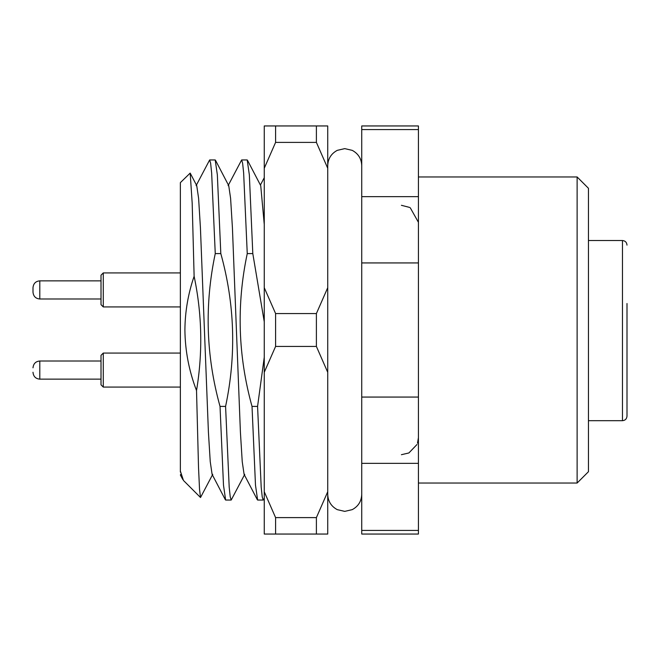 <?xml version="1.0" encoding="UTF-8"?>
<svg xmlns="http://www.w3.org/2000/svg" width="660" height="660" viewBox="0 0 660 660"><rect width="100%" height="100%" fill="white"/><g stroke="black" fill="none" stroke-linecap="round" stroke-linejoin="round"><path stroke-width="0.99" d="M577.12 176.962L588.456 188.298L588.456 471.702L577.12 483.037L577.12 176.962L418.423 176.962M200.516 497.516L183.455 480.455L180.37 471.083L180.37 182.63L190.187 173.093L192.184 203.189L194.123 276.276C188.141 293.65 185.064 311.561 184.899 330C185.146 350.848 189.024 371.027 196.523 390.555L198.52 467.371L199.535 489.34L200.516 497.516L212.743 474.334M264.256 321.791L252.805 253.588L247.252 253.588C236.395 304.862 237.988 355.806 252.021 406.411L257.573 406.411L264.256 357.25M252.805 253.588L249.34 174.842L247.195 159.959L241.634 159.959L242.608 163.168L243.639 172.904L247.252 253.588M228.096 185.666L241.634 159.959M252.021 406.411L255.486 485.158L257.631 500.041L263.191 500.041L262.218 496.832L261.187 487.096L257.573 406.411M264.256 498.259L263.191 500.041M220.811 253.588L215.259 253.588C204.41 304.862 205.994 355.806 220.027 406.411L225.58 406.411C236.437 355.138 234.845 304.194 220.811 253.588L217.346 174.842L215.201 159.959L209.641 159.959L210.614 163.168L211.645 172.904L215.259 253.588M196.102 185.666L209.641 159.959M220.027 406.411L223.492 485.158L225.637 500.041L231.198 500.041L230.224 496.832L229.193 487.096L225.58 406.411M244.736 474.334L231.198 500.041M180.37 472.082L180.37 471.083M180.37 474.986L182.804 479.507M190.187 173.093L196.746 185.666L198.602 198.313L200.425 227.716L208.42 432.284L210.243 461.686L212.099 474.334L225.365 499.777M215.474 160.223L228.739 185.666L230.596 198.313L232.419 227.716L240.413 432.284L242.236 461.686L244.093 474.334L257.359 499.777M247.467 160.223L260.733 185.666L264.256 224.458M196.523 390.555C202.884 352.349 202.084 314.259 194.123 276.276M418.423 129.575L418.423 125.953L361.738 125.953L361.738 196.639L418.423 196.639L418.423 129.575L361.738 129.575M418.423 463.361L361.738 463.361L361.738 534.047L418.423 534.047L418.423 196.639M361.738 463.361L361.738 196.639M418.423 262.936L361.738 262.936M361.738 397.064L418.423 397.064M361.738 530.426L418.423 530.426M627 303.526L627 416.155C626.703 418.935 625.193 420.445 622.462 420.684L622.462 240.52L588.456 240.52M627 356.474L627 315.265M627 394.614L627 409.349M627 330L627 344.734M622.462 240.52C625.235 240.801 626.744 242.335 627 245.116M33 287.752L33 292.19C33.437 296.356 35.706 298.625 39.798 298.988L101.013 298.988M101.013 304.656L103.282 306.925L101.013 304.656L101.013 275.187L103.282 272.918L103.282 306.925L180.37 306.925M316.396 125.953L316.396 142.395L275.591 142.395L275.591 125.953L327.731 125.953L327.731 534.047L275.591 534.047L275.591 517.605L316.396 517.605L316.396 534.047M316.396 346.442L316.396 313.558L275.591 313.558L275.591 346.442L316.396 346.442L327.731 372.306M327.731 511.508L327.731 504.24M275.591 534.047L264.256 534.047L264.256 125.953L275.591 125.953M264.256 168.259L275.591 142.395M275.591 517.605L264.256 491.741M264.256 372.306L275.591 346.442M275.591 313.558L264.256 287.694M316.396 142.395L327.731 168.259M327.731 491.741L316.396 517.605M327.731 287.694L316.396 313.558M33 372.248L33 372.347C33.437 376.513 35.706 378.782 39.798 379.145L101.013 379.145M101.013 384.813L103.282 387.082L101.013 384.813L101.013 355.344L103.282 353.075L103.282 387.082L180.37 387.082M33 287.653C33.437 283.486 35.706 281.218 39.798 280.855L101.013 280.855L39.798 280.855L39.798 298.988M39.798 361.012C35.706 361.375 33.437 363.643 33 367.81C33.437 363.643 35.706 361.375 39.798 361.012L101.013 361.012L39.798 361.012L39.798 379.145M180.37 475.076L180.749 474.334M264.256 177.688L260.411 185.047M577.12 483.037L418.423 483.037M588.456 420.684L622.462 420.684M103.282 272.918L180.37 272.918L103.282 272.918L101.013 275.187M401.412 205.301L409.629 207.421M410.264 207.793L418.423 222.313M401.412 454.699L408.895 452.958L416.996 444.502M417.516 443.157L418.423 437.687M361.738 494.373C361.465 501.27 358.298 506.36 352.217 509.644L344.734 511.376L337.26 509.644C331.18 506.36 328.003 501.27 327.731 494.373M361.738 165.627C361.465 158.73 358.298 153.64 352.217 150.356L344.734 148.624L337.26 150.356C331.18 153.64 328.003 158.73 327.731 165.627M103.282 353.075L180.37 353.075L103.282 353.075L101.013 355.344"/></g></svg>
